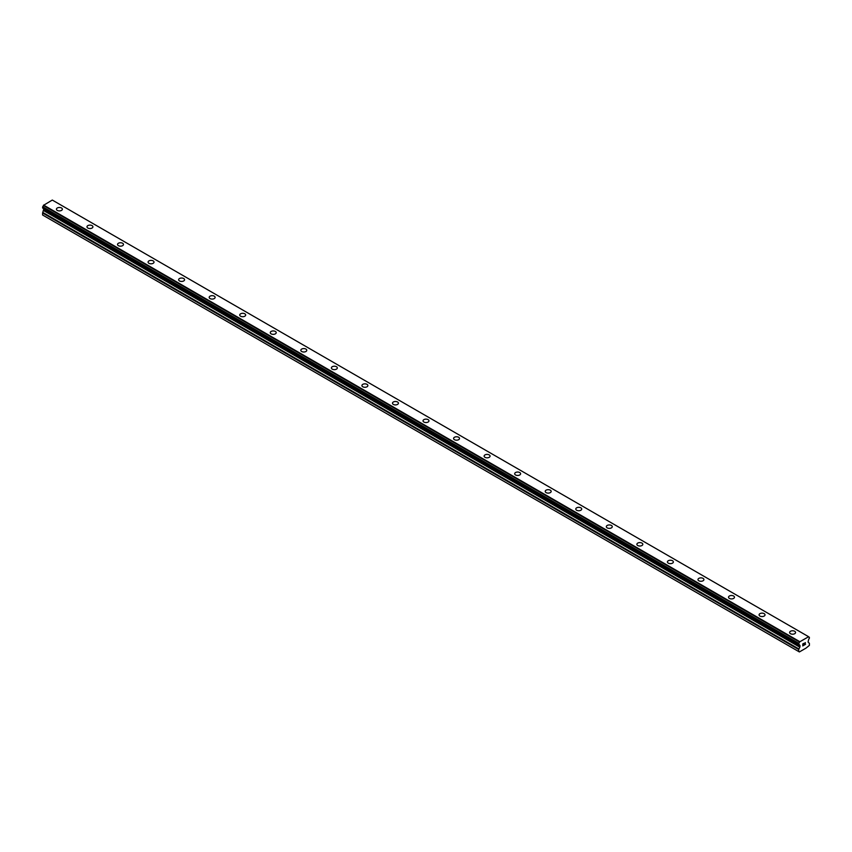 <?xml version="1.0" encoding="UTF-8"?>
<svg xmlns="http://www.w3.org/2000/svg" width="852" height="852" viewBox="0 0 852 852"><rect width="100%" height="100%" fill="white"/><g stroke="black" fill="none" stroke-linecap="round" stroke-linejoin="round"><path stroke-width="1.28" d="M56.434 209.187A2.971 1.715 180 0 1 58.266 207.6A2.971 1.715 180 0 1 61.504 207.973A2.971 1.715 180 0 1 62.377 209.187A2.971 1.715 180 0 1 60.535 210.774A2.971 1.715 180 0 1 57.297 210.401A2.971 1.715 180 0 1 56.434 209.187A2.971 1.715 180 0 1 58.266 207.6A2.971 1.715 180 0 1 61.504 207.973A2.971 1.715 180 0 1 62.377 209.187M86.979 226.824A2.971 1.715 180 0 1 88.81 225.237A2.971 1.715 180 0 1 92.048 225.61A2.971 1.715 180 0 1 92.921 226.824A2.971 1.715 180 0 1 91.089 228.411A2.971 1.715 180 0 1 87.852 228.038A2.971 1.715 180 0 1 86.979 226.824A2.971 1.715 180 0 1 88.821 225.248A2.971 1.715 180 0 1 92.048 225.61A2.971 1.715 180 0 1 92.921 226.824M117.533 244.46A2.971 1.715 180 0 1 119.365 242.873A2.971 1.715 180 0 1 122.603 243.246A2.971 1.715 180 0 1 123.476 244.46A2.971 1.715 180 0 1 121.634 246.047A2.971 1.715 180 0 1 118.407 245.674A2.971 1.715 180 0 1 117.533 244.46A2.971 1.715 180 0 1 119.365 242.884A2.971 1.715 180 0 1 122.603 243.257A2.971 1.715 180 0 1 123.476 244.46M148.078 262.096A2.971 1.715 180 0 1 149.92 260.51A2.971 1.715 180 0 1 153.147 260.882A2.971 1.715 180 0 1 154.02 262.096A2.971 1.715 180 0 1 152.189 263.683A2.971 1.715 180 0 1 148.951 263.311A2.971 1.715 180 0 1 148.078 262.096A2.971 1.715 180 0 1 149.92 260.52A2.971 1.715 180 0 1 153.147 260.893A2.971 1.715 180 0 1 154.02 262.096M183.702 278.529A2.971 1.715 180 0 1 184.575 279.744A2.971 1.715 180 0 1 182.743 281.32A2.971 1.715 180 0 1 179.506 280.947A2.971 1.715 180 0 1 178.632 279.733A2.971 1.715 180 0 1 180.464 278.157A2.971 1.715 180 0 1 183.702 278.529M178.632 279.733A2.971 1.715 180 0 1 180.464 278.157A2.971 1.715 180 0 1 183.702 278.519A2.971 1.715 180 0 1 184.575 279.733M209.177 297.38A2.971 1.715 180 0 1 211.019 295.793A2.971 1.715 180 0 1 214.257 296.166A2.971 1.715 180 0 1 215.119 297.38M214.257 296.166A2.971 1.715 180 0 1 215.119 297.369A2.971 1.715 180 0 1 213.288 298.956A2.971 1.715 180 0 1 210.05 298.583A2.971 1.715 180 0 1 209.177 297.369A2.971 1.715 180 0 1 211.019 295.793A2.971 1.715 180 0 1 214.257 296.166M239.731 315.016A2.971 1.715 180 0 1 241.563 313.43A2.971 1.715 180 0 1 244.801 313.802A2.971 1.715 180 0 1 245.674 315.016A2.971 1.715 180 0 1 243.842 316.593A2.971 1.715 180 0 1 240.605 316.22A2.971 1.715 180 0 1 239.731 315.016A2.971 1.715 180 0 1 241.563 313.43A2.971 1.715 180 0 1 244.801 313.802A2.971 1.715 180 0 1 245.674 315.016M270.276 332.653A2.971 1.715 180 0 1 272.118 331.066A2.971 1.715 180 0 1 275.356 331.439A2.971 1.715 180 0 1 276.218 332.653A2.971 1.715 180 0 1 274.387 334.229A2.971 1.715 180 0 1 271.149 333.867A2.971 1.715 180 0 1 270.276 332.653A2.971 1.715 180 0 1 272.118 331.066A2.971 1.715 180 0 1 275.356 331.439A2.971 1.715 180 0 1 276.218 332.653M300.831 350.289A2.971 1.715 180 0 1 302.662 348.702A2.971 1.715 180 0 1 305.9 349.075A2.971 1.715 180 0 1 306.773 350.289A2.971 1.715 180 0 1 304.941 351.876A2.971 1.715 180 0 1 301.704 351.503A2.971 1.715 180 0 1 300.831 350.289A2.971 1.715 180 0 1 302.662 348.702A2.971 1.715 180 0 1 305.9 349.075A2.971 1.715 180 0 1 306.773 350.289M331.385 367.926A2.971 1.715 180 0 1 333.217 366.339A2.971 1.715 180 0 1 336.455 366.711A2.971 1.715 180 0 1 337.317 367.926A2.971 1.715 180 0 1 335.486 369.512A2.971 1.715 180 0 1 332.248 369.14A2.971 1.715 180 0 1 331.385 367.926A2.971 1.715 180 0 1 333.217 366.349A2.971 1.715 180 0 1 336.455 366.722A2.971 1.715 180 0 1 337.317 367.926M361.93 385.562A2.971 1.715 180 0 1 363.761 383.975A2.971 1.715 180 0 1 366.999 384.348A2.971 1.715 180 0 1 367.872 385.562A2.971 1.715 180 0 1 366.04 387.149A2.971 1.715 180 0 1 362.803 386.776A2.971 1.715 180 0 1 361.93 385.562A2.971 1.715 180 0 1 363.761 383.986A2.971 1.715 180 0 1 366.999 384.358A2.971 1.715 180 0 1 367.872 385.562M392.484 403.198A2.971 1.715 180 0 1 394.316 401.611A2.971 1.715 180 0 1 397.554 401.984A2.971 1.715 180 0 1 398.416 403.198A2.971 1.715 180 0 1 396.585 404.785A2.971 1.715 180 0 1 393.347 404.412A2.971 1.715 180 0 1 392.484 403.198A2.971 1.715 180 0 1 394.316 401.622A2.971 1.715 180 0 1 397.554 401.995A2.971 1.715 180 0 1 398.416 403.198M423.029 420.835A2.971 1.715 180 0 1 424.86 419.259A2.971 1.715 180 0 1 428.098 419.621A2.971 1.715 180 0 1 428.971 420.845A2.971 1.715 180 0 1 427.14 422.422A2.971 1.715 180 0 1 423.902 422.049A2.971 1.715 180 0 1 423.029 420.835A2.971 1.715 180 0 1 424.86 419.259A2.971 1.715 180 0 1 428.098 419.631A2.971 1.715 180 0 1 428.971 420.835M453.583 438.471A2.971 1.715 180 0 1 455.415 436.895A2.971 1.715 180 0 1 458.653 437.268A2.971 1.715 180 0 1 459.516 438.482A2.971 1.715 180 0 1 457.684 440.058A2.971 1.715 180 0 1 454.446 439.685A2.971 1.715 180 0 1 453.583 438.471A2.971 1.715 180 0 1 455.415 436.895A2.971 1.715 180 0 1 458.653 437.268A2.971 1.715 180 0 1 459.516 438.471M484.128 456.118A2.971 1.715 180 0 1 485.959 454.531A2.971 1.715 180 0 1 489.197 454.904A2.971 1.715 180 0 1 490.07 456.118A2.971 1.715 180 0 1 488.239 457.694A2.971 1.715 180 0 1 485.001 457.322A2.971 1.715 180 0 1 484.128 456.118A2.971 1.715 180 0 1 485.959 454.531A2.971 1.715 180 0 1 489.197 454.904A2.971 1.715 180 0 1 490.07 456.118M514.683 473.755A2.971 1.715 180 0 1 516.514 472.168A2.971 1.715 180 0 1 519.752 472.54A2.971 1.715 180 0 1 520.615 473.755A2.971 1.715 180 0 1 518.783 475.331A2.971 1.715 180 0 1 515.545 474.969A2.971 1.715 180 0 1 514.683 473.755A2.971 1.715 180 0 1 516.514 472.168A2.971 1.715 180 0 1 519.752 472.54A2.971 1.715 180 0 1 520.615 473.755M545.227 491.391A2.971 1.715 180 0 1 547.059 489.804A2.971 1.715 180 0 1 550.296 490.177A2.971 1.715 180 0 1 551.169 491.391A2.971 1.715 180 0 1 549.338 492.978A2.971 1.715 180 0 1 546.1 492.605A2.971 1.715 180 0 1 545.227 491.391A2.971 1.715 180 0 1 547.069 489.804A2.971 1.715 180 0 1 550.296 490.177A2.971 1.715 180 0 1 551.169 491.391M580.851 507.824A2.971 1.715 180 0 1 581.724 509.027A2.971 1.715 180 0 1 579.882 510.614A2.971 1.715 180 0 1 576.644 510.241A2.971 1.715 180 0 1 575.782 509.027A2.971 1.715 180 0 1 577.613 507.451A2.971 1.715 180 0 1 580.851 507.824M575.782 509.027A2.971 1.715 180 0 1 577.613 507.441A2.971 1.715 180 0 1 580.851 507.813A2.971 1.715 180 0 1 581.724 509.027M606.326 526.664A2.971 1.715 180 0 1 608.158 525.077A2.971 1.715 180 0 1 611.395 525.45A2.971 1.715 180 0 1 612.268 526.664A2.971 1.715 180 0 1 610.437 528.251A2.971 1.715 180 0 1 607.199 527.878A2.971 1.715 180 0 1 606.326 526.664A2.971 1.715 180 0 1 608.168 525.088A2.971 1.715 180 0 1 611.395 525.46A2.971 1.715 180 0 1 612.268 526.664M636.881 544.3A2.971 1.715 180 0 1 638.712 542.713A2.971 1.715 180 0 1 641.95 543.086A2.971 1.715 180 0 1 642.823 544.3A2.971 1.715 180 0 1 640.981 545.887A2.971 1.715 180 0 1 637.743 545.514A2.971 1.715 180 0 1 636.881 544.3A2.971 1.715 180 0 1 638.712 542.724A2.971 1.715 180 0 1 641.95 543.097A2.971 1.715 180 0 1 642.823 544.3M667.425 561.937A2.971 1.715 180 0 1 669.257 560.36A2.971 1.715 180 0 1 672.494 560.733A2.971 1.715 180 0 1 673.368 561.947A2.971 1.715 180 0 1 671.536 563.523A2.971 1.715 180 0 1 668.298 563.151A2.971 1.715 180 0 1 667.425 561.937A2.971 1.715 180 0 1 669.267 560.36A2.971 1.715 180 0 1 672.494 560.733A2.971 1.715 180 0 1 673.368 561.937M697.98 579.573A2.971 1.715 180 0 1 699.812 577.997A2.971 1.715 180 0 1 703.049 578.37A2.971 1.715 180 0 1 703.922 579.584A2.971 1.715 180 0 1 702.08 581.16A2.971 1.715 180 0 1 698.853 580.787A2.971 1.715 180 0 1 697.98 579.573A2.971 1.715 180 0 1 699.812 577.997A2.971 1.715 180 0 1 703.049 578.37A2.971 1.715 180 0 1 703.922 579.573M728.524 597.22A2.971 1.715 180 0 1 730.366 595.633A2.971 1.715 180 0 1 733.593 596.006A2.971 1.715 180 0 1 734.467 597.22A2.971 1.715 180 0 1 732.635 598.796A2.971 1.715 180 0 1 729.397 598.423A2.971 1.715 180 0 1 728.524 597.22A2.971 1.715 180 0 1 730.366 595.633A2.971 1.715 180 0 1 733.593 596.006A2.971 1.715 180 0 1 734.467 597.22M759.079 614.856A2.971 1.715 180 0 1 760.911 613.27A2.971 1.715 180 0 1 764.148 613.642A2.971 1.715 180 0 1 765.021 614.856A2.971 1.715 180 0 1 763.19 616.443A2.971 1.715 180 0 1 759.952 616.071A2.971 1.715 180 0 1 759.079 614.856A2.971 1.715 180 0 1 760.911 613.27A2.971 1.715 180 0 1 764.148 613.642A2.971 1.715 180 0 1 765.021 614.856M789.623 632.493A2.971 1.715 180 0 1 791.465 630.906A2.971 1.715 180 0 1 794.703 631.279A2.971 1.715 180 0 1 795.566 632.493A2.971 1.715 180 0 1 793.734 634.08A2.971 1.715 180 0 1 790.496 633.707A2.971 1.715 180 0 1 789.623 632.493A2.971 1.715 180 0 1 791.465 630.906A2.971 1.715 180 0 1 794.703 631.279A2.971 1.715 180 0 1 795.566 632.493M802.882 643.995L802.882 644.794L803.766 643.484L802.872 643.995M802.882 644.921L802.882 645.72L802.872 644.921M802.765 645.912L803.766 645.337L802.765 645.923L802.765 643.931L803.766 643.356M804.448 643.462L805.364 642.621M804.597 644.73L805.534 644.187L804.586 644.73M804.341 645.007L805.534 644.314L804.352 645.007L805.332 643.015L804.639 643.068L805.332 642.834M799.506 644.996L798.782 644.57A1.299 0.745 -60 0 1 799.251 644.591A1.299 0.745 -60 0 1 799.506 644.996L800.049 646.657L798.707 649.522L798.707 651.535L799.389 651.94L805.971 648.148L809.4 645.369L809.4 643.345L808.069 642.025L808.601 639.745A1.299 0.745 -60 0 1 809.304 638.499L809.368 637.232A1.299 0.745 -60 0 1 808.867 637.2A1.299 0.745 -60 0 1 808.601 636.753L799.538 641.918L43.399 205.47A1.299 0.745 -60 0 1 42.675 206.77L42.632 208.037L798.707 644.517M798.803 644.57L798.782 643.313A1.299 0.745 -60 0 0 799.506 642.014L799.538 641.918M43.846 208.729L42.6 212.989L42.6 215.002L43.282 215.407L799.389 651.94M808.399 636.593L52.291 200.06L43.431 205.375M799.708 641.62L43.601 205.076M799.506 642.014L43.399 205.47M798.782 643.313L42.675 206.77M798.707 643.484L42.6 206.951M798.707 651.535L42.6 215.002M798.707 644.495L42.6 207.963M800.049 645.571L43.931 209.038M800.049 646.657L43.931 210.125M799.879 647.222L43.771 210.689M798.878 648.958L42.77 212.425M798.707 649.522L42.6 212.989M799.527 645.017L42.632 208.037"/></g></svg>
